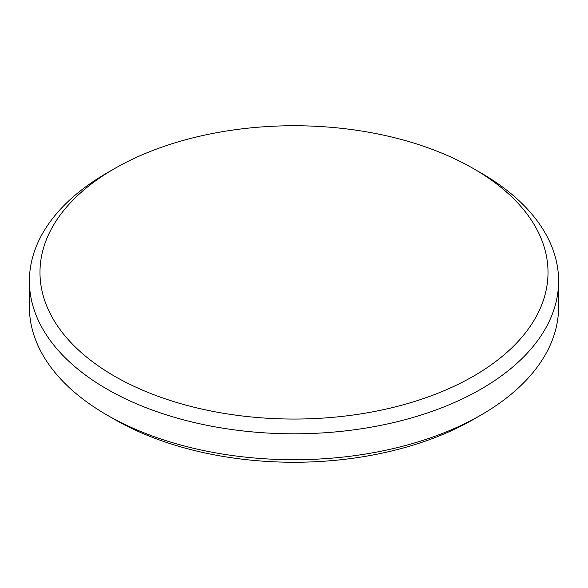<?xml version="1.0" encoding="UTF-8"?>
<svg xmlns="http://www.w3.org/2000/svg" width="588" height="588" viewBox="0 0 588 588"><rect width="100%" height="100%" fill="white"/><g stroke="black" fill="none" stroke-linecap="round" stroke-linejoin="round"><path stroke-width="0.88" d="M481.102 414.981L473.619 419.303A254.016 146.655 180 0 1 114.381 419.303L106.898 414.981A264.6 152.762 0 0 0 481.102 414.981A264.6 152.762 0 0 0 558.6 306.965L558.6 281.035A264.6 152.762 180 0 1 395.261 422.177A264.6 152.762 180 0 1 106.898 389.058A264.6 152.762 180 0 1 29.4 281.035A264.6 152.762 180 0 1 106.898 173.019L114.381 168.697A254.016 146.655 0 0 0 114.381 376.099A254.016 146.655 0 0 0 473.612 376.099A254.016 146.655 0 0 0 473.619 168.697L481.102 173.019A264.6 152.762 180 0 1 558.6 281.035M29.4 281.035L29.4 306.965A264.6 152.762 0 0 0 106.898 414.981L114.381 419.303M481.102 173.019L473.619 168.697A254.016 146.655 0 0 0 114.381 168.697"/></g></svg>
